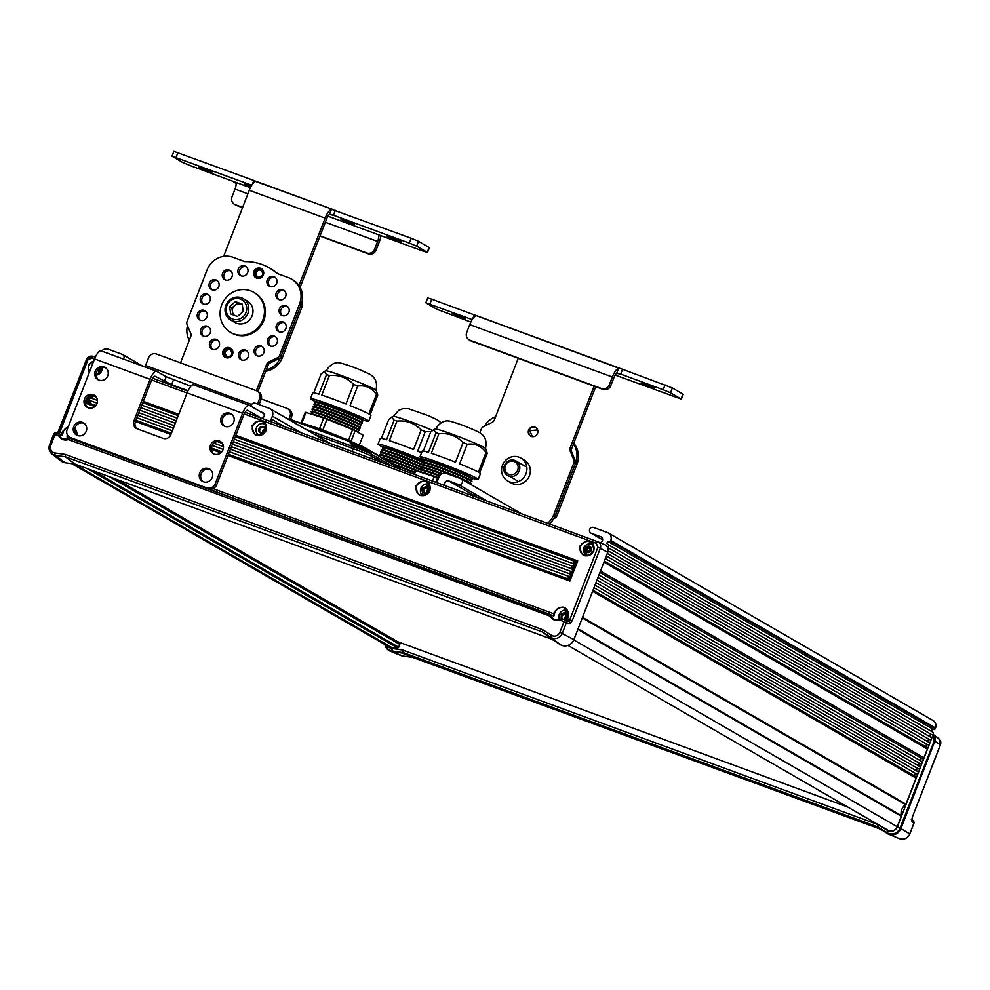 <?xml version="1.0" encoding="UTF-8"?>
<svg xmlns="http://www.w3.org/2000/svg" width="990" height="990" viewBox="0 0 990 990"><rect width="100%" height="100%" fill="white"/><g stroke="black" fill="none" stroke-linecap="round" stroke-linejoin="round"><path stroke-width="1.49" d="M425.193 459.892A31.235 1.646 21.2 0 1 419.97 456.823A31.235 1.646 21.2 0 1 440.265 463.023A31.235 1.646 21.2 0 1 478.22 479.42A31.235 1.646 21.2 0 1 472.292 478.158M478.22 479.42L480.472 473.604A31.235 1.646 -158.8 0 0 479.68 472.849L487.266 453.259A31.235 1.646 -158.8 0 0 486.696 452.925A31.235 1.646 -158.8 0 0 485.991 452.529L478.393 472.106A31.235 1.646 -158.8 0 0 459.632 463.815L467.218 444.225A31.235 1.646 -158.8 0 0 463.097 442.579L455.499 462.157A31.235 1.646 -158.8 0 0 442.518 457.207A31.235 1.646 -158.8 0 0 431.306 453.272L438.904 433.694A31.235 1.646 -158.8 0 0 436.058 432.779L428.46 452.356A31.235 1.646 -158.8 0 0 422.235 451.007L419.97 456.823M423.336 450.995L430.625 432.185L433.558 429.759L436.058 432.779M487.266 453.259L485.682 448.557A27.064 1.435 -158.8 0 0 484.506 447.69A27.064 1.435 -158.8 0 0 457.491 436.182A27.064 1.435 -158.8 0 0 435.278 429.004L433.558 429.759M438.904 433.694C448.421 432.828 456.489 435.798 463.097 442.579M467.218 444.225C474.94 443.174 481.19 445.933 485.991 452.529M586.451 554.982A5.829 5.507 -60 0 0 587.949 555.699M593.641 545.861A5.829 5.507 -60 0 0 592.268 544.908M589.904 549.054L590.201 546.604L588.741 546.059L588.097 547.705L585.734 547.519L585.139 549.054L587.862 550.91L587.045 550.44L586.402 552.074L587.862 552.606L589.31 550.576L590.869 551.158L591.463 549.623L589.904 549.054L591.463 549.623M587.045 550.44L586.699 549.623M588.097 547.705L588.926 548.175L588.122 548.571L587.293 548.089M588.926 548.175L588.741 546.059M591.352 549.759L590.82 551.133M588.196 551.777L586.402 552.074M587.615 551.566L587.862 550.91M586.946 549.759L587.503 548.336L585.734 547.519M587.503 548.336L588.122 548.571M232.526 354.42A5.321 5.024 120 0 1 225.138 357.291A5.321 5.024 120 0 1 223.455 350.175A5.321 5.024 120 0 1 232.526 354.42M248.218 356.734A5.321 5.024 120 0 1 240.83 359.605A5.321 5.024 120 0 1 239.147 352.489A5.321 5.024 120 0 1 248.218 356.734M263.86 352.638A5.321 5.024 120 0 1 256.484 355.509A5.321 5.024 120 0 1 254.789 348.393A5.321 5.024 120 0 1 263.86 352.638M277.089 342.763A5.321 5.024 120 0 1 269.701 345.634A5.321 5.024 120 0 1 268.018 338.518A5.321 5.024 120 0 1 277.089 342.763M285.875 328.618A5.321 5.024 120 0 1 278.487 331.489A5.321 5.024 120 0 1 276.804 324.374A5.321 5.024 120 0 1 285.875 328.618M288.882 312.345A5.321 5.024 120 0 1 281.507 315.216A5.321 5.024 120 0 1 279.811 308.1A5.321 5.024 120 0 1 288.882 312.345M285.665 296.431A5.321 5.024 120 0 1 278.277 299.302A5.321 5.024 120 0 1 276.594 292.186A5.321 5.024 120 0 1 285.665 296.431M276.693 283.301A5.321 5.024 120 0 1 269.317 286.172A5.321 5.024 120 0 1 267.622 279.056A5.321 5.024 120 0 1 276.693 283.301M263.352 274.935A5.321 5.024 120 0 1 255.977 277.806A5.321 5.024 120 0 1 254.281 270.691A5.321 5.024 120 0 1 263.352 274.935M247.661 272.634A5.321 5.024 120 0 1 240.285 275.505A5.321 5.024 120 0 1 238.59 268.389A5.321 5.024 120 0 1 247.661 272.634M232.019 276.73A5.321 5.024 120 0 1 224.643 279.601A5.321 5.024 120 0 1 222.948 272.485A5.321 5.024 120 0 1 232.019 276.73M218.79 286.605A5.321 5.024 120 0 1 211.415 289.476A5.321 5.024 120 0 1 209.719 282.36A5.321 5.024 120 0 1 218.79 286.605M210.004 300.75A5.321 5.024 120 0 1 202.628 303.621A5.321 5.024 120 0 1 200.933 296.505A5.321 5.024 120 0 1 210.004 300.75M206.997 317.023A5.321 5.024 120 0 1 199.621 319.894A5.321 5.024 120 0 1 197.926 312.778A5.321 5.024 120 0 1 206.997 317.023M210.214 332.937A5.321 5.024 120 0 1 202.839 335.796A5.321 5.024 120 0 1 201.143 328.692A5.321 5.024 120 0 1 210.214 332.937M219.186 346.067A5.321 5.024 120 0 1 211.798 348.938A5.321 5.024 120 0 1 210.115 341.822A5.321 5.024 120 0 1 219.186 346.067M256.385 390.716L266.619 364.345A4.17 3.935 120 0 1 268.76 362.006L277.423 357.811A4.17 3.935 120 0 0 279.576 355.472L299.586 303.881A20.827 19.676 -60 0 0 291.493 279.056A20.827 19.676 -60 0 0 288.597 277.695L276.928 273.413A52.062 49.203 -60 0 0 269.255 267.869A52.062 49.203 -60 0 0 244.753 261.595L233.083 257.313A20.827 19.676 -60 0 0 207.071 269.899L187.06 321.49A4.17 3.935 120 0 0 187.073 324.633L190.736 333.345A4.17 3.935 120 0 1 190.748 336.489L180.526 362.847M246.844 350.881A5.321 5.024 -60 0 0 241.61 359.964M262.499 346.785A5.321 5.024 -60 0 0 257.252 355.868M275.715 336.922A5.321 5.024 -60 0 0 270.48 345.993M284.501 322.765A5.321 5.024 -60 0 0 279.267 331.848M287.521 306.504A5.321 5.024 -60 0 0 282.274 315.575M284.291 290.59A5.321 5.024 -60 0 0 279.056 299.661M275.331 277.447A5.321 5.024 -60 0 0 270.084 286.531M246.3 266.793A5.321 5.024 -60 0 0 241.065 275.863M230.658 270.889A5.321 5.024 -60 0 0 225.411 279.96M217.429 280.752A5.321 5.024 -60 0 0 212.194 289.835M208.643 294.909A5.321 5.024 -60 0 0 203.408 303.979M205.635 311.169A5.321 5.024 -60 0 0 200.388 320.253M208.853 327.084A5.321 5.024 -60 0 0 203.606 336.154M217.812 340.226A5.321 5.024 -60 0 0 212.578 349.297M279.576 355.472L281.049 356.326L301.059 304.734A20.827 19.676 -60 0 0 292.966 279.91L291.493 279.056M281.049 356.326A4.17 3.935 120 0 1 278.895 358.665L270.233 362.86A4.17 3.935 -60 0 0 268.092 365.199L266.619 364.345M257.883 391.496L268.092 365.199M277.794 273.735A52.062 49.203 -60 0 0 270.728 268.723L269.255 267.869M290.194 420.366L291.518 416.963L290.045 416.122L288.721 419.525M261.236 398.896L286.741 408.264A6.249 5.903 120 0 1 287.62 408.672L289.092 409.526A6.249 5.903 120 0 1 291.518 416.963M287.62 408.672A6.249 5.903 120 0 1 290.045 416.122M445.29 485.731A3.119 2.958 120 0 1 448.878 480.967L458.321 484.432A3.119 2.958 -60 0 0 461.006 478.814A3.119 2.958 -60 0 0 460.573 478.615L446.7 473.517A6.249 5.903 -60 0 0 438.892 477.291L437.766 480.2A3.119 2.958 120 0 1 435.575 482.167M607.637 547.012A1.361 1.287 -60 0 0 607.823 544.451A1.361 1.287 120 0 1 607.142 542.631A1.361 1.287 120 0 1 608.8 541.914L933.545 729.482A1.361 1.287 -60 0 0 935.253 728.652L610.508 541.085A1.361 1.287 120 0 1 608.8 541.914M610.508 541.085L610.768 540.416A6.249 5.903 -60 0 0 607.464 532.558L593.592 527.472A3.119 2.958 -60 0 0 590.906 533.078A3.119 2.958 -60 0 0 591.339 533.288L600.769 536.753A3.119 2.958 120 0 1 600.051 542.681M271.582 421.938A3.119 2.958 120 0 1 271.272 419.042L272.399 416.134A6.249 5.903 -60 0 0 269.107 408.288L255.222 403.19A3.119 2.958 -60 0 0 251.101 406.346M260.469 411.766L262.399 412.471A3.119 2.958 120 0 1 261.867 418.362M123.416 359.048A3.119 2.958 -60 0 0 122.203 354.333L108.331 349.235A6.249 5.903 -60 0 0 101.698 351.066M100.893 372.24A2.809 2.661 120 0 1 101.797 370.681M428.967 491.733A2.809 2.661 120 0 1 429.524 491.052M109.803 476.883L399.799 644.379A1.04 0.99 -60 0 0 399.255 643.067L114.518 478.615M399.799 644.379L398.685 647.237L93.122 470.757M71.763 463.654L389.54 647.2A6.608 6.249 -60 0 0 392.609 647.992L397.732 647.93A1.04 0.99 -60 0 0 398.685 647.237M610.768 540.416L935.513 727.984A6.249 5.903 -60 0 0 933.087 720.534L608.343 532.966M935.513 727.984L935.253 728.652M932.135 731.746A1.361 1.287 120 0 1 933.545 729.482M930.167 736.82A1.361 1.287 120 0 1 931.578 734.555A1.361 1.287 -60 0 0 932.753 732.105A1.361 1.287 -60 0 0 932.568 732.018L608.182 544.661M928.212 741.894A1.361 1.287 120 0 1 929.622 739.629A1.361 1.287 -60 0 0 930.786 737.179A1.361 1.287 -60 0 0 930.6 737.092L608.107 550.824L930.786 737.179M926.256 746.992A1.361 1.287 120 0 1 927.667 744.715A1.361 1.287 -60 0 0 928.855 742.265A1.361 1.287 -60 0 0 928.657 742.178M920.861 760.926A1.361 1.287 120 0 1 922.247 758.649A1.361 1.287 -60 0 0 923.942 757.82L927.383 748.96A1.361 1.287 -60 0 0 926.665 747.24L604.333 561.07L926.85 747.326M918.881 766A1.361 1.287 120 0 1 920.304 763.736A1.361 1.287 -60 0 0 921.48 761.285A1.361 1.287 -60 0 0 921.282 761.199L598.925 575.017L921.48 761.285M916.913 771.074A1.361 1.287 120 0 1 918.324 768.809A1.361 1.287 -60 0 0 919.5 766.359A1.361 1.287 -60 0 0 919.314 766.272L596.958 580.091L919.5 766.359M914.97 776.172A1.361 1.287 120 0 1 916.356 773.883A1.361 1.287 -60 0 0 917.532 771.433A1.361 1.287 -60 0 0 917.346 771.346L594.99 585.164L917.532 771.433M567.963 645.418L888.03 830.288A6.608 6.249 -60 0 0 897.212 826.724L901.284 816.243A1.04 0.99 -60 0 0 901.321 815.612A10.135 9.578 120 0 1 905.578 804.647A1.04 0.99 -60 0 0 905.961 804.152L916.059 778.128A1.361 1.287 -60 0 0 915.354 776.42L593.022 590.238L915.527 776.494M932.976 734.209A6.249 5.903 120 0 1 934.82 741.275L900.962 828.568A9.553 9.034 120 0 1 887.349 833.518L879.071 828.209L402.113 653.029L392.288 651.68A9.553 9.034 120 0 1 384.912 644.527M913.82 823.346L911.815 821.589A2.079 1.992 -50.3 0 0 911.617 819.695M402.806 656.024A2.079 0.631 -82.2 0 1 402.757 656.024L400.938 655.541A7.994 7.549 -60 0 0 402.707 656.011L412.694 657.385L402.113 653.029M299.005 285.479L325.128 218.147A11.447 3.688 -69.8 0 1 331.44 209.261L329.41 214.496A6.249 2.017 110.2 0 0 326.601 219L300.106 287.286M301.913 302.024L302.309 302.965L301.74 302.643M265.753 371.225A20.827 19.676 120 0 0 282.311 357.699L302.321 306.108A4.17 3.935 -60 0 0 302.309 302.965M329.41 214.496L333.432 215.238L331.464 214.521M252.277 184.425L253.811 180.465L255.581 181.393A11.447 3.688 110.2 0 0 249.257 190.29L223.629 256.373M189.263 340.312A20.827 19.676 120 0 1 187.469 325.574M302.321 306.108L300.849 305.254L280.838 356.846A20.827 19.676 120 0 1 266.236 369.975M331.44 209.261L411.209 238.268L409.328 243.119L333.432 215.238L335.313 210.4M333.432 209.682L255.581 181.393M250.841 186.801L244.641 183.967L251.225 186.108M354.544 224.483L341.006 219.359L354.544 224.483M400.802 241.473L387.263 236.35L400.802 241.473M211.922 172.099L198.384 166.976L211.922 172.099M251.745 185.241L171.988 156.197L182.853 162.533L190.179 165.59L250.383 187.704M327.975 216.204L423.46 251.274L427.247 252.302L416.642 246.176L409.328 243.119M427.519 252.512L429.4 247.673L418.522 241.325L411.209 238.268M253.811 180.465L173.869 151.346L171.988 156.197M380.952 235.669L378.712 235.954A6.249 2.017 -69.8 0 1 377.636 241.461L374.628 249.22A6.249 5.903 120 0 1 366.82 252.995L320.067 235.818M242.637 207.38L235.311 204.695A6.249 5.903 120 0 1 232.006 196.837L235.014 189.078A6.249 2.017 110.2 0 0 236.09 183.571L232.687 181.207M380.927 235.657A11.447 3.688 -69.8 0 1 379.108 242.315L376.101 250.074A6.249 5.903 120 0 1 368.292 253.848L319.968 236.09M255.828 272.337C259.788 268.513 262.14 269.379 262.907 274.935C258.947 278.759 256.596 277.893 255.828 272.337M225.002 351.821C228.95 347.997 231.314 348.864 232.081 354.42C228.121 358.244 225.769 357.365 225.002 351.821M242.525 207.653L236.783 205.536A6.249 5.903 120 0 1 235.905 205.14L234.432 204.287M190.897 386.199L166.196 376.757L156.767 371.312A10.407 3.354 -69.8 0 0 156.593 371.238L101.091 350.856A10.407 3.354 110.2 0 0 94.557 358.925L67.11 429.685A6.249 5.903 120 0 0 70.401 437.543L208.803 488.676A6.249 5.903 -60 0 0 216.612 484.902L215.139 484.048L242.587 413.288A10.407 3.354 -69.8 0 1 249.109 405.219A10.407 3.354 -69.8 0 1 249.282 405.294L263.885 413.733M144.936 366.956L145.567 365.508L251.633 404.464M156.42 371.188L101.265 350.93A10.407 3.354 110.2 0 0 101.091 350.856M173.51 379.814L171.629 384.664L155.183 376.336A6.249 2.017 110.2 0 0 155.083 376.287A6.249 2.017 110.2 0 0 151.161 381.125L135.37 421.839L133.898 420.985L150.072 379.306A10.407 3.354 -69.8 0 1 156.593 371.238M171.629 384.664L188.026 390.691M133.898 420.985A6.249 5.903 -60 0 0 137.189 428.843L163.103 438.36A6.249 5.903 -60 0 0 170.899 434.585L187.073 392.906A10.407 3.354 -69.8 0 1 193.607 384.825A10.407 3.354 -69.8 0 1 193.78 384.912L248.936 405.17M261.261 418.139L247.698 410.318A6.249 2.017 110.2 0 0 247.599 410.268A6.249 2.017 110.2 0 0 243.676 415.107L216.612 484.902M257.474 404.019L259.603 398.537A6.249 5.903 -60 0 0 256.299 390.679L156.383 353.987A6.249 5.903 -60 0 0 148.587 357.761L145.567 365.508M77.22 435.427A7.029 6.645 120 0 1 84.2 423.349M87.974 407.719A7.029 6.645 120 0 1 94.953 395.641M98.715 380.024A7.029 6.645 120 0 1 105.695 367.933M69.535 437.135L71.008 437.976A6.249 5.903 -60 0 0 71.874 438.384L208.803 488.676M137.09 428.806A6.249 5.903 120 0 1 135.37 421.839M203.21 481.697A7.029 6.645 120 0 1 210.189 469.619M213.964 454.002A7.029 6.645 120 0 1 220.931 441.911M224.705 426.294A7.029 6.645 120 0 1 231.685 414.216M86.229 431.256A7.029 6.645 -60 0 0 74.225 425.638A7.029 6.645 -60 0 0 76.465 435.055A7.029 6.645 -60 0 0 86.229 431.256M96.971 403.549A7.029 6.645 -60 0 0 84.967 397.93A7.029 6.645 -60 0 0 87.207 407.348A7.029 6.645 -60 0 0 96.971 403.549M107.724 375.854A7.029 6.645 -60 0 0 95.708 370.235A7.029 6.645 -60 0 0 97.948 379.64A7.029 6.645 -60 0 0 107.724 375.854M215.139 484.048A6.249 5.903 120 0 1 207.331 487.822M212.219 477.526A7.029 6.645 -60 0 0 200.203 471.908A7.029 6.645 -60 0 0 202.443 481.326A7.029 6.645 -60 0 0 212.219 477.526M222.96 449.831A7.029 6.645 -60 0 0 210.957 444.201A7.029 6.645 -60 0 0 213.197 453.618A7.029 6.645 -60 0 0 222.96 449.831M233.702 422.124A7.029 6.645 -60 0 0 221.698 416.505A7.029 6.645 -60 0 0 223.938 425.923A7.029 6.645 -60 0 0 233.702 422.124M259.046 404.588L261.075 399.391A6.249 5.903 -60 0 0 258.65 391.941L257.177 391.087M314.82 401.841A26.025 1.374 21.2 0 1 314.82 401.779A26.025 1.374 21.2 0 1 315.154 401.693L316.02 401.717A25.195 1.337 21.2 0 1 337.528 408.845A25.195 1.337 21.2 0 1 361.585 419.141A25.195 1.337 21.2 0 1 362.501 419.748L363.169 420.317A26.025 1.374 21.2 0 1 363.355 420.601A26.025 1.374 21.2 0 1 363.318 420.651L363.318 420.7A26.025 1.374 21.2 0 1 362.983 420.787L362.389 420.775M315.154 401.693A26.025 1.374 21.2 0 1 337.367 409.056A26.025 1.374 21.2 0 1 362.216 419.686A26.025 1.374 21.2 0 1 363.169 420.317M315.414 402.559L314.969 402.163A26.025 1.374 21.2 0 1 314.783 401.878A26.025 1.374 21.2 0 1 331.687 407.039A26.025 1.374 21.2 0 1 363.318 420.7M314.795 404.13L315.451 402.46A25.195 1.337 21.2 0 1 331.811 407.459A25.195 1.337 21.2 0 1 362.427 420.688L361.783 422.359M313.88 404.267A26.025 1.374 21.2 0 1 313.88 404.205A26.025 1.374 21.2 0 1 314.214 404.118L315.08 404.143A25.195 1.337 21.2 0 1 336.588 411.271A25.195 1.337 21.2 0 1 360.645 421.554A25.195 1.337 21.2 0 1 361.56 422.173L362.229 422.742A26.025 1.374 21.2 0 1 362.414 423.027A26.025 1.374 21.2 0 1 362.377 423.077A26.025 1.374 21.2 0 1 362.043 423.213L361.449 423.2M314.214 404.118A26.025 1.374 21.2 0 1 336.427 411.481A26.025 1.374 21.2 0 1 361.276 422.111A26.025 1.374 21.2 0 1 362.229 422.742M314.474 404.972L314.028 404.588A26.025 1.374 21.2 0 1 313.842 404.304A26.025 1.374 21.2 0 1 330.747 409.464A26.025 1.374 21.2 0 1 362.377 423.126L362.414 423.027M313.855 406.556L314.511 404.885A25.195 1.337 21.2 0 1 330.87 409.885A25.195 1.337 21.2 0 1 361.486 423.114L360.843 424.784M312.939 406.68A26.025 1.374 21.2 0 1 312.939 406.63A26.025 1.374 21.2 0 1 313.273 406.543L314.139 406.568A25.195 1.337 21.2 0 1 337.8 414.513A25.195 1.337 21.2 0 1 360.632 424.599L361.288 425.168A26.025 1.374 21.2 0 1 361.474 425.453A26.025 1.374 21.2 0 1 361.437 425.49M313.273 406.543A26.025 1.374 21.2 0 1 337.701 414.761A26.025 1.374 21.2 0 1 361.288 425.168M313.533 407.397L313.088 407.014A26.025 1.374 21.2 0 1 312.902 406.729A26.025 1.374 21.2 0 1 329.806 411.889A26.025 1.374 21.2 0 1 361.437 425.552A26.025 1.374 21.2 0 1 361.103 425.638L360.509 425.626M312.927 408.981L313.57 407.311A25.195 1.337 21.2 0 1 329.93 412.31A25.195 1.337 21.2 0 1 360.546 425.527L359.902 427.197M311.999 409.105A26.025 1.374 21.2 0 1 311.999 409.056A26.025 1.374 21.2 0 1 312.333 408.969L313.211 408.994A25.195 1.337 21.2 0 1 336.86 416.939A25.195 1.337 21.2 0 1 359.692 427.012L360.348 427.593A26.025 1.374 21.2 0 1 360.533 427.878A26.025 1.374 21.2 0 1 360.496 427.915M312.333 408.969A26.025 1.374 21.2 0 1 336.761 417.186A26.025 1.374 21.2 0 1 360.348 427.593M312.593 409.823L312.147 409.439A26.025 1.374 21.2 0 1 311.961 409.155A26.025 1.374 21.2 0 1 336.724 417.285A26.025 1.374 21.2 0 1 360.496 427.977A26.025 1.374 21.2 0 1 360.162 428.064L359.58 428.051M311.986 411.407L312.63 409.736A25.195 1.337 21.2 0 1 336.6 417.607A25.195 1.337 21.2 0 1 359.605 427.952L358.962 429.623M352.861 442.369L351.054 441.33A31.445 1.658 -158.8 0 0 348.505 440.204L342.701 437.877M328.631 432.259L322.839 429.932A31.445 1.658 -158.8 0 0 319.535 428.732L315.538 427.445M305.836 424.339L301.839 423.064A31.445 1.658 -158.8 0 0 301.096 422.978L302.581 423.844M311.058 411.531A26.025 1.374 21.2 0 1 311.058 411.481A26.025 1.374 21.2 0 1 311.392 411.394L312.271 411.407A25.195 1.337 21.2 0 1 335.919 419.364A25.195 1.337 21.2 0 1 358.751 429.437L359.407 430.019A26.025 1.374 21.2 0 1 359.593 430.304A26.025 1.374 21.2 0 1 359.556 430.341M351.054 441.33L355.2 430.675L363.157 435.266L359.308 445.191M301.839 423.064L305.972 412.397A31.445 1.658 -158.8 0 0 305.242 412.323L301.096 422.978M305.972 412.397L323.668 418.065L319.535 428.732M322.839 429.932L326.972 419.277A31.445 1.658 -158.8 0 0 323.668 418.065M326.972 419.277L352.638 429.536L348.505 440.204M355.2 430.675A31.445 1.658 -158.8 0 0 352.638 429.536M311.392 411.394A26.025 1.374 21.2 0 1 335.82 419.611A26.025 1.374 21.2 0 1 359.407 430.019M311.652 412.248L311.207 411.865A26.025 1.374 21.2 0 1 311.021 411.568A26.025 1.374 21.2 0 1 327.925 416.728A26.025 1.374 21.2 0 1 359.556 430.403A26.025 1.374 21.2 0 1 359.221 430.489L358.64 430.464M358.652 432.667A26.025 1.374 -158.8 0 0 358.467 432.432A26.025 1.374 -158.8 0 0 334.88 422.025A26.025 1.374 -158.8 0 0 310.452 413.808A26.025 1.374 -158.8 0 0 310.39 413.808M311.046 413.832L311.689 412.162A25.195 1.337 21.2 0 1 328.049 417.149A25.195 1.337 21.2 0 1 358.665 430.378L358.021 432.048M358.467 432.432L357.811 431.863A25.195 1.337 -158.8 0 0 334.979 421.789A25.195 1.337 -158.8 0 0 311.33 413.832L310.452 413.808M350.782 443.384L351.92 443.025A1.04 0.928 -62.6 0 0 351.4 441.788L362.13 446.267L361.61 447.084L365.929 450.376M350.967 441.627L290.553 419.438L362.13 446.267L372.017 454.509L392.56 466.377M305.328 429.115L354.309 447.109L356.066 446.465C351.277 444.584 349.359 443.013 350.311 441.763L351.4 441.788M362.142 446.28L363.59 446.96M363.825 448.408L364.902 447.864L401.099 469.507L396.396 465.894L363.639 446.985M290.429 419.772L350.311 441.763A1.04 0.99 50.5 0 1 351.029 443.062M383.266 447.282A31.235 1.646 21.2 0 1 378.044 444.213A31.235 1.646 21.2 0 1 398.339 450.413A31.235 1.646 21.2 0 1 424.858 460.944M421.542 452.776A31.235 1.646 -158.8 0 0 417.693 451.193L425.292 431.615A31.235 1.646 -158.8 0 0 421.171 429.969L413.572 449.547A31.235 1.646 -158.8 0 0 400.591 444.597A31.235 1.646 -158.8 0 0 389.379 440.661L396.965 421.084A31.235 1.646 -158.8 0 0 394.119 420.168L386.533 439.746A31.235 1.646 -158.8 0 0 380.308 438.397L378.044 444.213M381.397 438.384L388.699 419.574L391.632 417.149L394.119 420.168M432.543 430.39A27.064 1.435 -158.8 0 0 393.352 416.394L391.632 417.149M396.965 421.084C406.494 420.218 414.55 423.188 421.171 429.969M425.292 431.615L431.207 431.591M565.612 619.814A3.119 2.958 120 0 1 568.347 615.433M427.395 493.911A3.119 2.958 120 0 1 430.031 489.332M263.253 432.729A3.119 2.958 120 0 1 265.172 429.4M99.668 373.539A3.119 2.958 120 0 1 102.304 368.961M608.12 549.227L608.083 547.767A6.249 5.903 -60 0 0 606.338 545.676M568.05 616.621A3.119 2.958 -60 0 0 566.577 619.109M429.734 490.52A3.119 2.958 -60 0 0 428.262 493.057M102.007 370.149A3.119 2.958 -60 0 0 100.534 372.686M89.187 372.772L88.32 365.397L93.976 360.422M102.799 367.488L102.242 370.52L96.24 375.569M252.203 425.589C260.494 417.891 265.134 419.587 266.124 430.712C257.833 438.409 253.192 436.701 252.203 425.589M416.048 485.768C424.339 478.071 428.979 479.766 429.969 490.892C421.678 498.589 417.038 496.881 416.048 485.768M579.93 545.96C588.221 538.263 592.861 539.958 593.851 551.083C585.56 558.781 580.92 557.073 579.93 545.96M559.932 619.752A7.883 7.45 120 0 1 551.207 616.523L68.372 439.572L70.934 438.421L68.372 439.572C64.4 440.711 61.281 439.572 59.029 436.144L59.375 434.4L62.222 435.575L62.89 433.385L62.259 433.261A7.833 7.4 120 0 1 62.754 431.318L68.409 426.331M74.993 428.113L77.034 435.266M551.207 616.523L550.985 614.963L553.831 616.139L554.499 613.949L553.868 613.825A7.833 7.4 120 0 1 554.363 611.882C562.654 604.172 567.295 605.88 568.285 616.993A7.833 7.4 -60 0 1 567.332 618.775L564.585 620.087M95.807 405.554L89.768 403.326L85.969 403.289L89.162 401.693L87.924 398.252L91.117 396.644L90.498 395.48M575.289 561.825L575.45 562.258A1.349 1.337 -10.1 0 0 575.45 562.258L575.388 562.951A1.349 1.337 -10.1 0 0 574.633 561.256L577.702 560.872L575.376 562.988L575.747 565.909L573.42 568.025L573.792 570.958L571.465 573.062L571.836 575.994L569.51 578.111L569.881 581.031L567.79 578.903L228.48 454.286L567.852 578.927A1.349 1.349 107.3 0 1 567.79 578.903M91.934 395.196L92.701 395.765A1.349 1.114 -58.5 0 0 91.117 396.644A1.349 1.126 -70.2 0 0 91.711 398.289L87.924 398.252L90.746 400.802A1.349 1.114 -58.5 0 0 89.174 401.68L89.731 403.314M569.535 578.036A1.349 1.337 -10.1 0 0 568.767 576.378L569.522 578.123L567.852 578.927A1.349 1.349 107.3 0 0 569.498 578.16M571.379 571.911L571.478 573.037A1.349 1.337 -10.1 0 0 570.723 571.341L573.792 570.958L571.7 568.817A1.349 1.349 -72.7 0 0 571.762 568.842L571.762 568.842A1.349 1.349 -72.7 0 0 573.408 568.074L571.688 568.817L232.39 444.201L571.675 568.817M573.445 567.963A1.349 1.337 -10.1 0 0 572.678 566.292L575.747 565.909L573.643 563.78A1.349 1.349 -72.7 0 0 573.717 563.805L575.363 563.001L574.608 561.256L575.388 563.001L574.608 561.256L573.717 563.805A1.349 1.349 -72.7 0 0 575.363 563.038M212.949 488.602L553.868 613.825L553.831 616.139M89.88 403.375L90.795 400.839L89.174 401.68A1.349 1.126 -70.2 0 0 89.768 403.326L95.82 405.554M229.457 451.762L568.743 576.378L571.836 575.994L569.745 573.866A1.349 1.349 -72.7 0 0 569.807 573.878L569.807 573.878A1.349 1.349 -72.7 0 0 571.453 573.111L569.807 573.878L570.723 571.341M573.334 566.874L573.433 568L572.653 566.292L573.433 568.037M65.179 462.763L55.291 455.363A7.994 7.549 120 0 1 51.876 453.927L61.095 461.043A9.553 9.034 -60 0 0 65.179 462.763L75.005 464.1L551.962 639.28L560.253 644.589A9.553 9.034 -60 0 0 573.866 639.639L607.724 552.346A6.249 5.903 -60 0 0 604.432 544.488L597.886 541.802M562.53 618.985L559.981 620.136C555.996 621.275 552.878 620.136 550.638 616.708L550.688 614.629L70.946 438.434M70.5 438.483L68.36 439.176A7.883 7.45 120 0 1 59.598 435.959M429.45 484.927L421.48 488.614L423.275 495.606M586.204 554.858L587.157 555.798M593.332 545.119L592.032 544.76M569.807 573.878L230.435 449.237L569.72 573.854M91.724 398.289L97.453 400.393L91.686 398.277L91.204 396.681L92.751 395.79L96.315 397.101M567.827 578.915L568.743 576.378L569.584 577.393M92.701 395.765L91.835 398.327M570.698 571.341L571.478 573.086L570.698 571.341L231.412 446.725M573.643 563.78L234.345 439.164L573.717 563.805M99.124 373.96A3.812 3.601 120 0 1 102.391 368.28M76.094 434.301A3.812 3.601 120 0 1 76.824 434.202M564.919 619.864A3.812 3.601 120 0 1 568.446 614.765M565.043 620.025L567.332 618.775L572.232 620.693L569.448 623.849L564.028 621.621L559.907 632.264L573.866 639.639M569.448 623.849A2.079 1.943 -67.9 0 0 568.409 621.262L568.409 621.262A2.079 1.943 -67.9 0 0 568.347 621.237L565.451 620.062M244.171 413.956L596.252 543.275L597.911 547.26L569.819 619.678L568.347 621.237M567.765 611.028L559.796 614.716L559.969 619.728L554.722 619.641M76.156 430.464L74.708 430.081M67.815 435.588L68.36 439.164L63.113 439.077M58.608 434.016L59.771 432.345L62.259 433.261L61.925 435.229L59.078 434.065L62.222 435.575M59.375 434.4L59.029 436.144L54.982 434.66A2.079 0.668 -69.8 0 1 56.282 433.038A2.079 2.079 0 0 0 53.621 434.251L49.5 444.881L51.876 453.927A7.994 7.549 120 0 1 49.562 444.931L50.849 445.29L54.982 434.66L53.621 434.251L49.587 444.881M98.282 374.455L96.315 373.403M259.108 429.784L260.543 427.284M426.009 494.827L423.163 489.233L430.143 487.686M50.849 445.29A5.915 5.581 -60 0 0 55.094 452.999L65.266 454.385L542.904 629.813L542.52 632.016L551.962 639.28M65.266 454.385L65.278 456.724L75.005 464.1M561.726 619.047L561.479 615.335L568.458 613.788M74.968 432.048L76.849 433.224M70.117 438.483L69.634 437.184M559.944 619.74L562.543 618.985L559.981 620.136L564.028 621.621A2.079 0.668 110.2 0 1 565.327 620.012A2.079 1.943 112.1 0 1 566.441 622.636L562.32 633.266A7.994 7.549 120 0 1 550.935 637.399L560.253 644.589M265.06 428.732A3.812 3.601 -60 0 0 262.61 432.964M430.13 488.652A3.812 3.601 -60 0 0 426.851 494.332M116.511 479.346L397.448 641.607M315.674 401.705A31.235 1.646 21.2 0 1 310.452 398.648A31.235 1.646 21.2 0 1 330.747 404.836A31.235 1.646 21.2 0 1 368.688 421.233A31.235 1.646 21.2 0 1 362.773 419.983M368.688 421.233L370.953 415.416A31.235 1.646 -158.8 0 0 370.149 414.661L377.747 395.084A31.235 1.646 -158.8 0 0 376.46 394.342L368.874 413.919A31.235 1.646 -158.8 0 0 350.101 405.628L357.699 386.05A31.235 1.646 -158.8 0 0 353.579 384.392L345.98 403.97A31.235 1.646 -158.8 0 0 332.999 399.019A31.235 1.646 -158.8 0 0 321.787 395.084L329.373 375.507A31.235 1.646 -158.8 0 0 326.527 374.604L318.941 394.181A31.235 1.646 -158.8 0 0 312.704 392.832L310.452 398.648M313.805 392.807L321.107 374.01L324.039 371.572L326.527 374.604M377.747 395.084L376.163 390.369A27.064 1.435 -158.8 0 0 351.45 379.331A27.064 1.435 -158.8 0 0 325.747 370.817L324.039 371.572M329.373 375.507C338.902 374.641 346.958 377.611 353.579 384.392M357.699 386.05C365.409 384.986 371.671 387.746 376.46 394.342M265.11 424.376L265.407 424.537A6.249 5.903 -60 0 1 265.543 424.623A6.249 5.903 -60 0 0 256.633 427.272A6.249 5.903 -60 0 0 259.331 435.427A6.249 5.903 -60 0 1 259.009 435.278M263.192 426.678A3.329 3.143 120 0 1 264.714 431.355A3.329 3.143 120 0 1 259.132 428.447A3.329 3.143 120 0 1 263.192 426.678M263.798 426.987A3.329 3.143 -60 0 0 260.469 432.741M531.271 436.404A5.024 4.752 120 0 1 528.982 429.351A5.024 4.752 120 0 1 537.397 433.744A5.024 4.752 120 0 1 531.271 436.404M518.24 358.281L494.282 420.069A4.17 3.935 120 0 1 492.129 422.408L483.467 426.603A4.17 3.935 120 0 0 481.326 428.942L479.841 432.754M547.581 523.302A20.827 19.676 -60 0 0 553.831 514.515L573.841 462.924A4.17 3.935 120 0 0 573.816 459.781L570.166 451.069A4.17 3.935 120 0 1 570.141 447.925L594.111 386.137M595.683 386.719L571.614 448.779L570.141 447.925M570.166 451.069L571.638 451.923L575.289 460.635L573.816 459.781M549.302 523.945A20.827 19.676 -60 0 0 555.303 515.369L575.314 463.778A4.17 3.935 -60 0 0 575.289 460.635M537.669 429.945L529.836 430.687L532.199 436.343L533.833 436.578M571.638 451.923A4.17 3.935 120 0 1 571.614 448.779M465.77 318.718L452.232 313.595L465.77 318.718M654.65 388.092L641.112 382.969L654.65 388.092M615.198 375.086L681.368 399.131L670.502 392.795L663.176 389.738L618.688 373.391M472.218 319.597L425.836 302.816L436.701 309.152L470.856 322.072M476.042 315.748A11.447 3.688 110.2 0 0 469.73 324.646L612.352 377.029A11.447 3.688 -69.8 0 1 618.663 368.132L431.776 299.203L427.717 297.965L425.836 302.816M681.368 399.131L683.249 394.292L672.371 387.944L620.668 368.565M469.73 324.646L466.723 332.405A6.249 5.903 -60 0 0 469.149 339.855L470.621 340.696A6.249 5.903 -60 0 0 471.488 341.104L603.009 389.417A6.249 5.903 -60 0 0 610.818 385.63L613.825 377.883A6.249 2.017 -69.8 0 1 616.634 373.379L620.668 374.121L622.549 369.27M612.352 377.029L609.345 384.788L610.818 385.63M469.149 339.855A6.249 5.903 -60 0 0 470.015 340.251L601.536 388.563A6.249 5.903 -60 0 0 609.345 384.788M514.862 460.424A8.267 7.809 120 0 1 518.649 472.032A8.267 7.809 120 0 1 504.801 464.805A8.267 7.809 120 0 1 514.862 460.424M514.02 461.439A6.955 6.571 120 0 1 515.604 473.109A6.955 6.571 120 0 1 504.9 469.186A6.955 6.571 120 0 1 514.02 461.439M573.742 443.297A20.827 19.676 120 0 1 576.984 464.1L556.974 515.691A4.17 3.935 -60 0 1 554.821 518.042L553.757 518.562M484.543 426.084A20.827 19.676 120 0 1 495.557 416.778M573.47 444.003A20.827 19.676 120 0 1 575.512 463.258L555.501 514.85L556.974 515.691M354.853 443.371A29.155 1.534 -158.8 0 0 324.633 430.737A29.155 1.534 -158.8 0 0 302.878 423.918L302.878 423.943M221.71 304.858A23.141 21.867 120 0 1 253.848 292.372A23.141 21.867 120 0 1 261.212 323.346A23.141 21.867 120 0 1 230.707 332.442A23.141 21.867 120 0 1 221.71 304.858M230.707 332.442L231.648 332.986A23.141 21.867 -60 0 0 262.152 323.891A23.141 21.867 -60 0 0 254.789 292.916L253.848 292.372M878.415 827.244A5.284 5 -60 0 0 877.833 826.984L403.871 652.893A5.284 5 -60 0 0 402.918 652.658L392.585 651.123A9.108 8.613 120 0 1 389.54 650.034M932.803 734.37A6.249 5.903 120 0 1 934.176 741.027L900.393 828.135A9.108 8.613 120 0 1 887.597 832.961M392.585 651.123L392.3 650.962A9.108 8.613 120 0 1 385.531 644.886M387.894 646.247A7.029 6.645 120 0 0 391.793 648.413L392.3 650.962L402.918 652.658M900.393 828.135L900.096 827.962A9.108 8.613 120 0 1 887.201 832.726L878.415 827.232A5.284 5 -60 0 0 877.536 826.811L403.574 652.732A5.284 5 -60 0 0 402.621 652.484L402.126 649.947L391.793 648.413M878.415 827.232L878.625 824.955L887.424 830.449A7.029 6.645 120 0 0 897.361 826.774L900.096 827.962L934.176 741.027M932.382 734.568A6.249 5.903 120 0 1 932.827 735.335L933.879 740.866M403.871 652.893L403.437 650.282L877.4 824.361L877.833 826.984M897.361 826.774L932.827 735.335M403.437 650.282A7.376 6.967 -60 0 0 402.126 649.947M878.625 824.955A7.376 6.967 -60 0 0 877.4 824.361M395.542 640.901L847.638 806.961M393.599 639.379L394.02 640.023M243.107 298.572L247.314 300.997A12.4 11.719 120 0 1 251.25 317.592A12.4 11.719 120 0 1 234.902 322.468L230.707 320.042A12.4 11.719 120 0 1 225.893 305.254A12.4 11.719 120 0 1 241.387 297.755A12.4 11.719 120 0 1 243.107 298.572A12.4 11.719 120 0 1 247.054 315.167A12.4 11.719 120 0 1 230.707 320.042M240.31 299.042A10.729 10.147 120 0 1 242.76 317.06A10.729 10.147 120 0 1 226.24 310.996A10.729 10.147 120 0 1 240.31 299.042M230.658 313.941L229.655 306.541L235.434 301.628L242.216 304.116L243.218 311.528L237.439 316.429L230.658 313.941M229.655 306.541L231.908 307.841L237.687 302.94L235.434 301.628M232.848 314.746L231.908 307.841M242.278 304.623L237.687 302.94M242.303 304.796A6.608 6.249 -60 0 0 234.345 315.29M424.339 460.016A26.025 1.374 21.2 0 1 424.339 459.966A26.025 1.374 21.2 0 1 424.673 459.88L425.552 459.904A25.195 1.337 21.2 0 1 447.48 467.193A25.195 1.337 21.2 0 1 471.351 477.465A25.195 1.337 21.2 0 1 472.032 477.935L472.688 478.504A26.025 1.374 21.2 0 1 472.874 478.789A26.025 1.374 21.2 0 1 472.836 478.838M424.673 459.88A26.025 1.374 21.2 0 1 447.332 467.416A26.025 1.374 21.2 0 1 471.995 478.022A26.025 1.374 21.2 0 1 472.688 478.504M424.933 460.734L424.487 460.35A26.025 1.374 21.2 0 1 424.302 460.065A26.025 1.374 21.2 0 1 449.064 468.196A26.025 1.374 21.2 0 1 472.836 478.888A26.025 1.374 21.2 0 1 472.502 478.974L471.921 478.962M382.412 447.406A26.025 1.374 21.2 0 1 382.412 447.356A26.025 1.374 21.2 0 1 382.746 447.27L383.625 447.294A25.195 1.337 21.2 0 1 400.269 452.591A25.195 1.337 21.2 0 1 424.326 462.318L424.97 460.647A25.195 1.337 21.2 0 1 442.159 465.943A25.195 1.337 21.2 0 1 471.958 478.875L471.302 480.546M423.398 462.441A26.025 1.374 21.2 0 1 423.398 462.392A26.025 1.374 21.2 0 1 423.732 462.305L424.611 462.33A25.195 1.337 21.2 0 1 446.539 469.619A25.195 1.337 21.2 0 1 470.411 479.89A25.195 1.337 21.2 0 1 471.092 480.348L471.747 480.93A26.025 1.374 21.2 0 1 471.933 481.214A26.025 1.374 21.2 0 1 471.896 481.251M382.746 447.27A26.025 1.374 21.2 0 1 399.205 452.467A26.025 1.374 21.2 0 1 423.708 462.305A26.025 1.374 21.2 0 1 446.391 469.829A26.025 1.374 21.2 0 1 471.054 480.447A26.025 1.374 21.2 0 1 471.747 480.93M423.992 463.159L423.547 462.775A26.025 1.374 21.2 0 1 423.361 462.491A26.025 1.374 21.2 0 1 441.119 467.961A26.025 1.374 21.2 0 1 471.896 481.313A26.025 1.374 21.2 0 1 471.574 481.4L470.98 481.388M381.472 449.831A26.025 1.374 21.2 0 1 381.472 449.782A26.025 1.374 21.2 0 1 381.806 449.695L382.685 449.72A25.195 1.337 21.2 0 1 399.341 455.016A25.195 1.337 21.2 0 1 423.386 464.743L424.029 463.072A25.195 1.337 21.2 0 1 441.218 468.369A25.195 1.337 21.2 0 1 471.017 481.289L470.361 482.959M422.458 464.867A26.025 1.374 21.2 0 1 422.458 464.817A26.025 1.374 21.2 0 1 422.792 464.731L423.671 464.743A25.195 1.337 21.2 0 1 447.319 472.7A25.195 1.337 21.2 0 1 470.151 482.774L470.807 483.355A26.025 1.374 21.2 0 1 470.993 483.64A26.025 1.374 21.2 0 1 470.955 483.677M381.806 449.695A26.025 1.374 21.2 0 1 398.265 454.893A26.025 1.374 21.2 0 1 422.767 464.731A26.025 1.374 21.2 0 1 447.233 472.948A26.025 1.374 21.2 0 1 470.807 483.355M423.052 465.585L422.606 465.201A26.025 1.374 21.2 0 1 422.421 464.904A26.025 1.374 21.2 0 1 440.179 470.386A26.025 1.374 21.2 0 1 470.955 483.739A26.025 1.374 21.2 0 1 470.634 483.825L470.04 483.801M380.531 452.257A26.025 1.374 21.2 0 1 380.531 452.207A26.025 1.374 21.2 0 1 380.865 452.121L381.744 452.133A25.195 1.337 21.2 0 1 398.401 457.442A25.195 1.337 21.2 0 1 422.445 467.156L423.089 465.498A25.195 1.337 21.2 0 1 440.278 470.795A25.195 1.337 21.2 0 1 455.846 476.871M462.751 479.816A25.195 1.337 21.2 0 1 470.077 483.714L469.965 483.986M421.517 467.292A26.025 1.374 21.2 0 1 421.517 467.231A26.025 1.374 21.2 0 1 421.851 467.144L422.73 467.169A25.195 1.337 21.2 0 1 442.456 473.628M380.865 452.121A26.025 1.374 21.2 0 1 397.324 457.318A26.025 1.374 21.2 0 1 421.839 467.144A26.025 1.374 21.2 0 1 442.122 473.777M422.111 468.01L421.666 467.614A26.025 1.374 21.2 0 1 421.48 467.329A26.025 1.374 21.2 0 1 441.998 473.839M379.591 454.682A26.025 1.374 21.2 0 1 379.591 454.62A26.025 1.374 21.2 0 1 379.925 454.534L380.804 454.558A25.195 1.337 21.2 0 1 397.46 459.867A25.195 1.337 21.2 0 1 421.505 469.582L422.148 467.911A25.195 1.337 21.2 0 1 441.589 474.062M420.577 469.718A26.025 1.374 21.2 0 1 420.577 469.656A26.025 1.374 21.2 0 1 420.911 469.569L421.789 469.594A25.195 1.337 21.2 0 1 439.968 475.46M414.364 474.383L415.812 470.646A31.445 1.658 -158.8 0 0 414.946 470.51L413.56 474.086M415.812 470.646L434.202 476.611L432.482 481.029M435.897 482.068L437.531 477.848A31.445 1.658 -158.8 0 0 434.202 476.611M437.531 477.848L438.521 478.244M420.911 469.569A26.025 1.374 21.2 0 1 439.795 475.67M421.171 470.436L420.725 470.04A26.025 1.374 21.2 0 1 420.54 469.755A26.025 1.374 21.2 0 1 438.298 475.225A26.025 1.374 21.2 0 1 439.733 475.757M438.607 478.009A26.025 1.374 -158.8 0 0 419.983 471.995L420.849 472.02A25.195 1.337 -158.8 0 1 438.706 477.774M381.459 457.269A25.195 1.337 21.2 0 1 420.564 472.007L421.208 470.337A25.195 1.337 21.2 0 1 438.397 475.633A25.195 1.337 21.2 0 1 439.523 476.054M383.006 448.124L382.561 447.74A26.025 1.374 21.2 0 1 382.375 447.455A26.025 1.374 21.2 0 1 399.279 452.616A26.025 1.374 21.2 0 1 423.497 462.318M382.4 449.707L383.043 448.037A25.195 1.337 21.2 0 1 399.403 453.036A25.195 1.337 21.2 0 1 423.485 462.714M382.066 450.549L381.62 450.165A26.025 1.374 21.2 0 1 381.435 449.881A26.025 1.374 21.2 0 1 398.339 455.041A26.025 1.374 21.2 0 1 422.557 464.743M381.459 452.133L382.103 450.462A25.195 1.337 21.2 0 1 398.463 455.45A25.195 1.337 21.2 0 1 422.544 465.139M381.125 452.975L380.68 452.591A26.025 1.374 21.2 0 1 380.494 452.294A26.025 1.374 21.2 0 1 397.398 457.467A26.025 1.374 21.2 0 1 421.616 467.169M380.519 454.558L381.162 452.888A25.195 1.337 21.2 0 1 397.522 457.875A25.195 1.337 21.2 0 1 421.604 467.565M379.925 454.534A26.025 1.374 21.2 0 1 396.384 459.744A26.025 1.374 21.2 0 1 420.899 469.569M380.185 455.4L379.739 455.004A26.025 1.374 21.2 0 1 379.554 454.719A26.025 1.374 21.2 0 1 394.565 459.199A26.025 1.374 21.2 0 1 420.676 469.594M379.826 456.328L380.222 455.301A25.195 1.337 21.2 0 1 395.171 459.781A25.195 1.337 21.2 0 1 420.663 469.978M394.589 464.854L414.105 472.663M382.128 457.665A26.025 1.374 21.2 0 1 419.884 471.97M382.511 457.875A26.025 1.374 21.2 0 1 395.517 462.305A26.025 1.374 21.2 0 1 418.931 471.661M414.228 472.354A26.025 1.374 -158.8 0 0 393.476 464.211M383.934 458.704A25.195 1.337 21.2 0 1 395.654 462.726A25.195 1.337 21.2 0 1 415.602 470.609M414.327 472.119A25.195 1.337 -158.8 0 0 392.226 463.493M507.623 480.93L511.063 482.922A13.216 12.499 -60 0 0 512.907 483.776A13.216 12.499 -60 0 0 528.994 476.772A13.216 12.499 -60 0 0 524.292 460.016L520.851 458.036A13.216 12.499 120 0 1 525.554 474.779A13.216 12.499 120 0 1 509.466 481.796A13.216 12.499 120 0 1 507.623 480.93A13.216 12.499 120 0 1 503.415 463.233A13.216 12.499 120 0 1 520.851 458.036M583.828 547.841A5.829 5.507 -60 0 0 588.741 555.501M593.851 546.641A5.829 5.507 -60 0 0 591.921 544.698C589 542.99 586.266 544.005 583.716 547.755L586.798 555.204M585.337 548.25A3.329 3.143 120 0 1 590.82 547.198A3.329 3.143 120 0 1 588.741 552.568A3.329 3.143 120 0 1 585.337 548.25M299.586 303.881L301.059 304.734M270.233 362.86L268.76 362.006M277.423 357.811L278.895 358.665M448.878 480.967L477.873 497.71M601.598 537.224L600.769 536.753M458.321 484.432L487.315 501.175M392.609 647.992L73.978 463.964M87.207 468.579L397.732 647.93M263.229 412.941L262.399 412.471M272.399 416.134L301.393 432.89M271.272 419.042L284.464 426.665M602.625 539.81L591.339 533.288M608.033 547.68L931.578 734.555M607.291 553.46L929.622 739.629M605.323 558.533L927.667 744.715M923.942 757.82L600.485 571.007M603.925 562.134L927.383 748.96M599.915 572.48L922.247 758.649M597.948 577.554L920.304 763.736M595.98 582.627L918.324 768.809M594.012 587.701L916.356 773.883M905.961 804.152L582.516 617.327M592.614 591.302L916.059 778.128M582.281 617.921L905.578 804.647M901.321 815.612L578.036 628.885M897.212 826.724L573.755 639.899M577.826 629.417L901.284 816.243M940.413 744.752L912.335 817.121L940.5 744.752L938.916 738.8A5.247 4.95 120 0 1 940.438 744.703L934.82 741.275M912.322 817.183L911.753 820.042L911.27 819.299M900.962 828.568L909.723 833.914L913.844 823.284A2.079 1.992 -50.3 0 0 913.3 820.995L911.753 819.708M911.815 821.589L912.335 817.121M412.694 657.385L880.778 829.298L412.682 657.372L402.757 656.024A2.079 0.631 -82.2 0 1 402.707 656.011L392.288 651.68M913.3 820.995A2.079 2.079 0 0 1 913.918 823.346L909.785 833.976C907.558 838.431 904.118 839.99 899.489 838.654A7.994 7.549 -60 0 0 909.723 833.914L909.699 833.976M282.311 357.699L280.838 356.846M249.257 190.29L325.128 218.147M332.665 209.422L255.692 181.145M176.047 157.435L177.928 152.584M377.636 241.461L325.339 222.255M247.896 193.805L235.014 189.078M416.642 246.176L418.522 241.325M429.128 247.451L427.247 252.302M257.623 278.388A5.024 4.752 120 0 1 255.197 272.163A5.024 4.752 120 0 1 262.622 269.75M226.797 357.873A5.024 4.752 120 0 1 224.371 351.648A5.024 4.752 120 0 1 231.796 349.235M374.628 249.22L376.101 250.074M236.783 205.536L235.311 204.695M366.82 252.995L368.292 253.848M94.557 358.925L150.072 379.306M166.196 376.757L164.315 381.608M187.073 392.906L242.587 413.288M71.874 438.384L70.401 437.543M261.075 399.391L259.603 398.537M351.92 443.025L361.61 447.084M356.153 446.465L368.565 451.663A1.04 0.99 -60 0 1 368.688 451.749L350.745 443.471M367.612 452.343L368.565 451.663A1.04 0.99 -60 0 0 368.379 451.576M314.461 434.387L353.232 448.631A16.533 0.879 21.2 0 1 372.599 456.724L383.613 463.085M371.906 458.778L372.599 456.724A2.079 1.968 120 0 0 372.017 454.509A15.122 0.804 21.2 0 0 354.309 447.109A2.079 0.668 110.2 0 0 353.232 448.631L352.069 451.502M235.843 435.315L577.702 560.872L573.792 570.958L569.881 581.031L228.022 455.474M220.82 452.826L211.464 449.386M170.936 434.499L135.506 421.493M94.83 406.556L85.969 403.289L88.642 396.396M143.327 401.334L178.757 414.34M187.036 392.981L151.656 379.987M94.52 358.999L91.81 358.009L87.862 359.914L59.771 432.345L58.422 431.937L57.754 433.583M89.447 372.116A7.314 6.918 120 0 1 93.704 361.14M102.44 367.513A7.314 6.918 120 0 1 96.203 375.161L101.364 371.522L102.416 367.525M252.797 425.849A7.314 6.918 120 0 1 263.687 422.384A7.314 6.918 120 0 1 256.435 434.957A7.314 6.918 120 0 1 252.797 425.849M416.642 486.016A7.314 6.918 120 0 1 427.532 482.563A7.314 6.918 120 0 1 420.28 495.136A7.314 6.918 120 0 1 416.642 486.016M580.524 546.208A7.314 6.918 120 0 1 591.414 542.755A7.314 6.918 120 0 1 584.162 555.328A7.314 6.918 120 0 1 580.524 546.208M221.797 451.824L211.464 448.037L221.797 451.824M171.394 433.311L135.964 420.305L171.394 433.311M142.808 402.658L178.237 415.676M235.323 436.639L574.608 561.256M596.252 543.275A2.079 0.668 -69.8 0 1 597.552 541.666A2.079 0.668 -69.8 0 1 597.564 541.666A5.247 4.95 -60 0 1 597.725 541.728L245.124 412.224L597.552 541.666M187.803 391.161L152.608 378.242L187.803 391.161M86.6 359.506A5.247 4.95 -60 0 1 93.109 356.388L95.288 357.192L93.134 356.388A2.079 0.668 110.2 0 0 93.122 356.388A2.079 0.668 110.2 0 0 91.81 358.009M597.911 547.26L600.324 548.262A5.247 4.95 -60 0 0 597.725 541.728L604.618 544.562M572.232 620.693L600.324 548.262L607.724 552.346M554.499 613.949A7.314 6.918 120 0 1 565.847 608.664A7.314 6.918 120 0 1 567.072 618.564C569.25 614.765 568.842 611.474 565.847 608.664M62.89 433.385A7.314 6.918 120 0 1 68.137 427.049M74.856 428.645A7.314 6.918 120 0 1 76.737 435.006L74.856 428.645M87.862 359.914L86.514 359.506L58.509 431.937M257.45 434.041A6.744 6.373 -60 0 0 258.588 435.439M265.184 424.017A6.744 6.373 -60 0 0 263.402 423.732M429.029 484.184A6.744 6.373 -60 0 0 422.433 495.619M584.892 553.856A6.744 6.373 -60 0 0 586.315 555.811M592.911 544.376A6.744 6.373 -60 0 0 590.51 544.129M90.795 400.839L97.119 403.153M136.942 417.78L172.371 430.799M212.219 445.426L223.109 449.423M177.26 418.188L141.83 405.182L177.26 418.188M567.344 610.298A6.744 6.373 -60 0 0 559.399 619.913M67.308 434.771A6.744 6.373 -60 0 0 67.79 439.35M75.735 429.734A6.744 6.373 -60 0 0 74.733 429.512M223.443 446.676L213.964 443.186L223.443 446.663M173.349 428.274L137.919 415.256L173.349 428.274M175.304 423.237L139.875 410.219L175.304 423.225M138.897 412.743L174.327 425.75M217.33 441.552L222.304 443.371M140.852 407.694L176.282 420.713M233.368 441.676L572.653 566.292L571.737 568.829M550.985 614.963L70.513 438.471M53.708 434.251A2.079 1.992 112.7 0 1 56.269 433.038M559.907 632.264A5.915 5.581 120 0 1 551.492 635.32A2.079 0.681 122.7 0 0 550.935 637.399L542.52 632.016L65.278 456.724L55.291 455.363A2.079 0.631 -82.2 0 1 55.094 452.999M97.527 373.651L98.926 374.096A3.812 3.601 120 0 1 96.488 372.723M75.191 432.704A3.812 3.601 120 0 1 76.849 433.954L75.772 432.964M70.748 438.384A3.812 3.601 120 0 1 70.401 437.63M562.357 618.948A3.812 3.601 120 0 1 567.381 613.528A3.812 3.601 120 0 1 568.458 614.518L567.381 613.528M542.904 629.813L551.492 635.32M565.34 620.012A2.079 0.668 110.2 0 0 565.327 620.012L562.555 618.998L565.327 620.012A2.079 2.079 0 0 1 565.401 620.037L568.359 621.237M56.294 433.051L59.066 434.065L56.282 433.038A2.079 0.668 -69.8 0 1 56.294 433.051M260.061 432.432A3.812 3.601 120 0 1 263.315 426.789M425.255 494.022L426.653 494.468A3.812 3.601 120 0 1 423.769 489.481A3.812 3.601 120 0 1 430.143 488.404M535.887 427.556A5.024 4.752 -60 0 0 530.875 436.243M553.831 514.515L555.303 515.369M575.314 463.778L573.841 462.924M619.901 368.305L476.153 315.501M665.057 384.887L663.176 389.738M670.502 392.795L672.371 387.944M682.976 394.07L681.095 398.921M429.895 304.054L431.776 299.203M474.284 314.82L472.75 318.78M616.634 373.379L618.663 368.132M601.536 388.563L603.009 389.417M471.488 341.104L470.015 340.251M576.984 464.1L575.512 463.258M887.424 830.449L887.201 832.726M435.452 429.153C439.857 422.408 444.782 419.785 450.227 421.27C459.509 423.807 469.211 427.544 479.346 432.457C485.162 435.823 487.191 441.181 485.446 448.544M592.626 545.106L591.921 544.698M122.636 354.531L142.758 366.151M269.973 408.697L330.14 443.446M461.006 478.814L521.396 513.686M590.906 533.078L602.625 539.847M608.009 544.537L932.753 732.105M606.313 555.972L928.855 742.265M114.605 478.64L399.403 643.141M938.916 738.8L933.013 734.234M400.938 655.541L390.171 651.111M899.489 838.654L888.711 834.224M262.474 269.614L262.177 269.453C259.714 267.981 257.375 268.872 255.148 272.126L257.437 278.326M231.635 349.099L231.351 348.938C228.888 347.465 226.549 348.356 224.322 351.611L226.611 357.811M193.607 384.825L249.109 405.219M316.392 400.034L315.736 401.705M363.367 418.263L362.724 419.933M396.433 465.919L397.745 466.835M393.599 416.357L398.599 410.38L403.103 408.61L408.301 408.66L428.348 415.689L437.419 419.847L441.02 422.693M263.687 422.384C266.768 422.124 269.565 436.07 256.435 434.957M427.532 482.563C430.613 482.303 433.41 496.25 420.28 495.136M591.414 542.755C594.495 542.495 597.292 556.442 584.162 555.328M57.197 434.152L86.514 359.506L93.122 356.388M565.005 620.012L567.06 618.552M429.066 487.427L430.143 488.417M325.933 370.965C330.338 364.221 335.264 361.598 340.709 363.082C349.99 365.619 359.692 369.357 369.827 374.282C375.631 377.636 377.673 382.994 375.928 390.357M507.746 475.274L517.436 480.88M516.013 460.969L525.702 466.562M425.91 458.221L425.267 459.892M472.886 476.45L472.242 478.121M383.984 445.611L383.34 447.282"/></g></svg>
